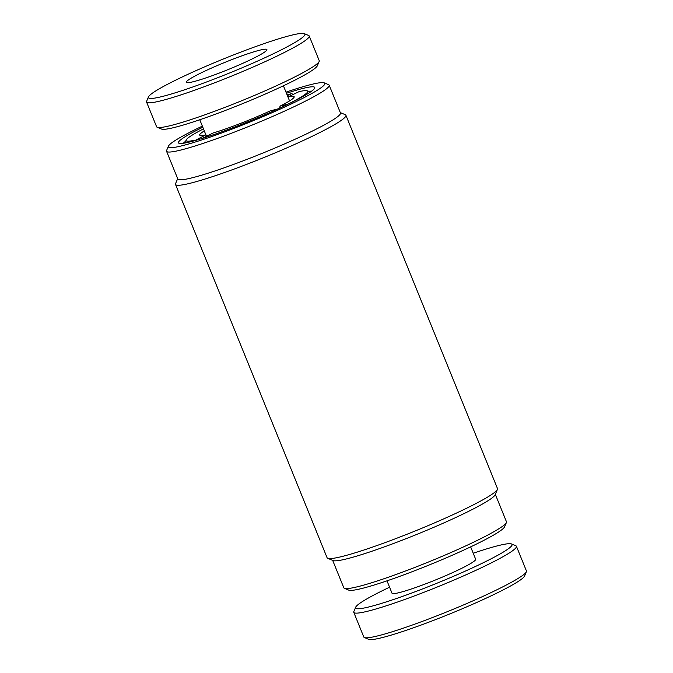 <?xml version="1.0" encoding="UTF-8"?>
<svg xmlns="http://www.w3.org/2000/svg" width="673" height="673" viewBox="0 0 673 673"><rect width="100%" height="100%" fill="white"/><g stroke="black" fill="none" stroke-linecap="round" stroke-linejoin="round"><path stroke-width="1.01" d="M288.044 97.181L288.128 96.895A50.988 4.618 157.9 0 1 294.135 97.19A50.988 4.618 157.9 0 1 280.027 106.149L288.296 104.063M280.027 106.149L279.682 108.126M288.229 104.004A65.618 5.948 157.9 0 0 307.267 90.821A65.618 5.948 157.9 0 0 299.048 91.637L288.128 96.895M287.405 95.608L291.594 93.589L293.26 94.422M207.393 135.753L205.728 134.92A50.988 4.618 157.9 0 1 200.041 135.399A50.988 4.618 157.9 0 1 204.298 130.899M194.665 140.691L205.728 134.92M278.185 108.816L270.117 110.927A50.988 4.618 157.9 0 1 213.173 132.968L202.186 138.461M289.483 100.731A47.648 4.316 157.9 0 1 289.937 100.681M287.127 94.927A65.618 5.948 157.9 0 1 291.594 93.589M194.808 140.177A65.618 5.948 157.9 0 1 186.177 139.992A65.618 5.948 157.9 0 1 203.482 128.888M216.496 133.7A65.618 5.948 157.9 0 1 202.253 138.226M250.154 59.914A43.467 3.937 157.9 0 1 186.657 82.543A43.467 3.937 157.9 0 1 203.111 71.935A43.467 3.937 157.9 0 1 245.99 54.412A43.467 3.937 157.9 0 1 266.87 49.97A43.467 3.937 157.9 0 1 250.154 59.914M319.162 61.479L317.32 65.794A84.428 7.655 157.9 0 1 284.847 85.109A84.428 7.655 157.9 0 1 161.52 129.056L157.196 127.247A87.768 7.958 -22.1 0 0 285.402 81.559A87.768 7.958 -22.1 0 0 319.162 61.479A87.768 7.958 -22.1 0 0 319.229 60.671L309.21 35.989A87.768 7.958 157.9 0 1 275.383 56.877A87.768 7.958 157.9 0 1 192.091 91.107A87.768 7.958 157.9 0 1 146.563 102.035A87.768 7.958 157.9 0 1 146.63 101.228L148.472 96.912A84.428 7.655 -22.1 0 0 189.037 88.281A84.428 7.655 -22.1 0 0 272.321 54.252A84.428 7.655 -22.1 0 0 304.272 33.65A84.428 7.655 -22.1 0 0 180.944 77.597A84.428 7.655 -22.1 0 0 148.472 96.912M304.272 33.65L308.596 35.459A87.768 7.958 157.9 0 1 309.21 35.989M146.563 102.035L156.582 126.717A87.768 7.958 -22.1 0 0 157.196 127.247M389.583 587.209A84.428 7.655 -22.1 0 0 385.536 589.153A84.428 7.655 -22.1 0 0 355.681 607.206A84.428 7.655 -22.1 0 0 397.693 598.078A84.428 7.655 -22.1 0 0 482.146 563.284A84.428 7.655 -22.1 0 0 511.48 543.944A84.428 7.655 -22.1 0 0 473.228 553.248M511.48 543.944L515.804 545.753A87.768 7.958 157.9 0 1 516.418 546.283A87.768 7.958 157.9 0 1 485.309 565.858A87.768 7.958 157.9 0 1 400.839 600.863A87.768 7.958 157.9 0 1 353.771 612.329A87.768 7.958 157.9 0 1 353.838 611.521L355.681 607.206M526.37 571.772L524.528 576.088A84.428 7.655 157.9 0 1 494.672 594.141A84.428 7.655 157.9 0 1 416.688 626.647A84.428 7.655 157.9 0 1 368.728 639.35L364.404 637.541A87.768 7.958 -22.1 0 0 414.257 624.334A87.768 7.958 -22.1 0 0 495.336 590.541A87.768 7.958 -22.1 0 0 526.37 571.772A87.768 7.958 -22.1 0 0 526.437 570.965L516.418 546.283M353.771 612.329L363.79 637.011A87.768 7.958 -22.1 0 0 364.404 637.541M470.646 546.871L475.66 559.238A45.141 4.088 157.9 0 1 459.667 569.308A45.141 4.088 157.9 0 1 416.225 587.31A45.141 4.088 157.9 0 1 392.014 593.207L387 580.841M286.454 93.278A73.559 6.671 157.9 0 1 314.712 88.138A73.559 6.671 157.9 0 1 287.564 104.416A73.559 6.671 157.9 0 1 178.968 143.256A73.559 6.671 157.9 0 1 202.809 127.239M311.591 91.192A70.219 6.36 -22.1 0 0 308.503 91.335M506.39 522.568L504.548 526.875A84.428 7.655 157.9 0 1 473.388 545.559A84.428 7.655 157.9 0 1 348.749 590.137L344.425 588.337A87.768 7.958 -22.1 0 0 473.994 541.992A87.768 7.958 -22.1 0 0 506.39 522.568A87.768 7.958 -22.1 0 0 506.458 521.76L495.32 494.327M332.672 560.373L343.81 587.798A87.768 7.958 -22.1 0 0 344.425 588.337M202.354 126.129A84.428 7.655 -22.1 0 0 199.612 127.441A84.428 7.655 -22.1 0 0 168.452 146.125A84.428 7.655 -22.1 0 0 209.74 137.25A84.428 7.655 -22.1 0 0 293.613 102.834A84.428 7.655 -22.1 0 0 324.251 82.863A84.428 7.655 -22.1 0 0 286 92.159M324.251 82.863L328.575 84.663A87.768 7.958 157.9 0 1 329.19 85.202A87.768 7.958 157.9 0 1 296.726 105.434A87.768 7.958 157.9 0 1 212.836 140.051A87.768 7.958 157.9 0 1 166.542 151.24A87.768 7.958 157.9 0 1 166.61 150.432L168.452 146.125M175.51 184.436L327.095 557.749A91.949 8.337 -22.1 0 0 327.734 558.312L333.143 560.567A87.768 7.958 -22.1 0 0 462.721 514.222A87.768 7.958 -22.1 0 0 495.118 494.798L497.423 489.406A91.949 8.337 -22.1 0 0 497.49 488.564L345.905 115.251A91.949 8.337 157.9 0 1 311.893 136.442A91.949 8.337 157.9 0 1 224.008 172.717A91.949 8.337 157.9 0 1 175.51 184.436A91.949 8.337 157.9 0 1 175.577 183.594L177.68 178.673M327.734 558.312A91.949 8.337 -22.1 0 0 463.478 509.755A91.949 8.337 -22.1 0 0 497.423 489.406M166.542 151.24L177.823 179.01A87.768 7.958 -22.1 0 0 224.117 167.821A87.768 7.958 -22.1 0 0 308.007 133.195A87.768 7.958 -22.1 0 0 340.462 112.963L329.19 85.202M340.328 112.627L345.266 114.688A91.949 8.337 157.9 0 1 345.905 115.251M185.655 141.221A70.219 6.36 -22.1 0 0 183.334 143.265M307.267 90.821L310.312 92.092M186.177 139.992L184.882 143.021M289.558 100.916L283.417 85.791M205.98 135.046L199.772 119.752"/></g></svg>
